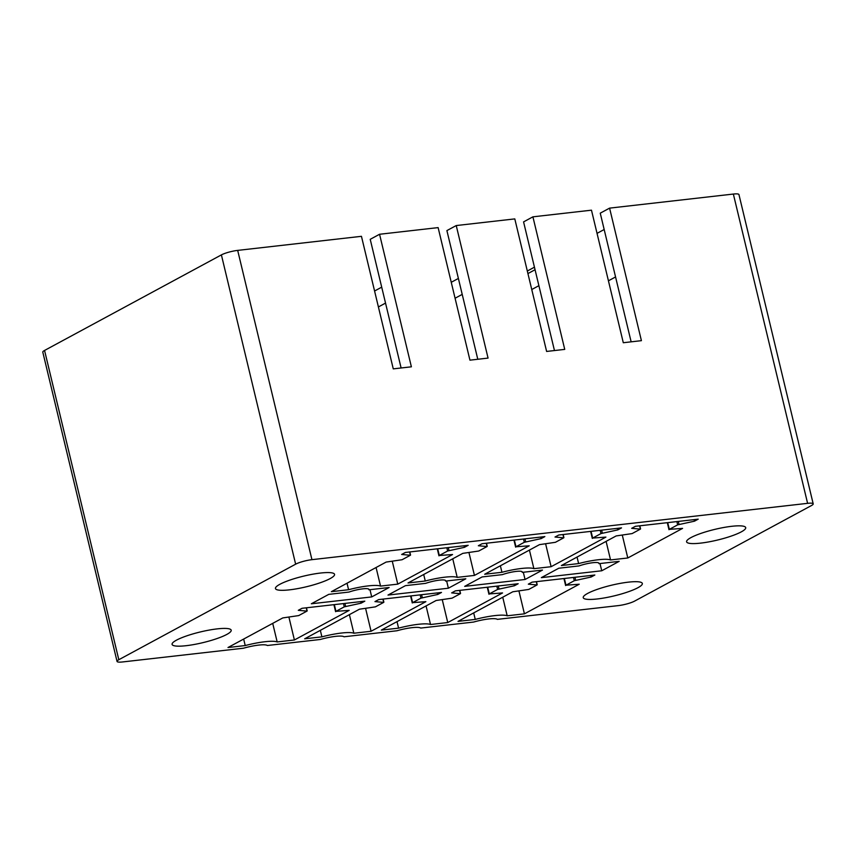<?xml version="1.0" encoding="UTF-8"?>
<svg xmlns="http://www.w3.org/2000/svg" width="856" height="856" viewBox="0 0 856 856"><rect width="100%" height="100%" fill="white"/><g stroke="black" fill="none" stroke-linecap="round" stroke-linejoin="round"><path stroke-width="1.28" d="M807.604 503.339L311.937 559.663A12.155 2.193 166.5 0 0 295.641 564.179L118.813 659.719A12.155 2.193 166.5 0 0 117.047 661.421A12.155 2.193 166.5 0 0 122.643 661.945L243.586 648.195A19.453 3.52 166.5 0 1 267.35 645.499L320.262 639.486A19.453 3.52 166.5 0 1 344.026 636.778L396.938 630.765A19.453 3.52 166.5 0 1 420.703 628.069L473.614 622.055A19.453 3.52 166.5 0 1 497.368 619.359L618.321 605.609A12.155 2.193 166.5 0 0 634.606 601.105L811.445 505.554A12.155 2.193 166.5 0 0 813.2 503.863A12.155 2.193 166.5 0 0 807.604 503.339L733.357 194.055A12.155 2.193 -13.5 0 1 738.953 194.579L813.2 503.863M200.047 643.305A30.399 5.5 166.5 0 0 231.195 630.198A30.399 5.5 166.5 0 0 203.246 631.279A30.399 5.5 166.5 0 0 172.088 644.386A30.399 5.5 166.5 0 0 200.047 643.305M640.374 529.126L631.685 528.323L635.42 526.301L698.207 519.164L694.473 521.186L677.652 524.856L669.338 529.361L682.585 528.387L627.79 557.984L610.553 559.942A29.179 5.275 166.5 0 0 578.613 563.58L561.375 565.538L616.17 535.931L632.113 533.588L640.374 529.126M537.012 584.969L528.323 584.167L532.058 582.155L594.845 575.018L591.111 577.03L574.301 580.71L565.977 585.204L579.223 584.231L524.428 613.838L507.191 615.796A29.179 5.275 166.5 0 0 475.251 619.423L458.014 621.381L512.808 591.774L528.751 589.431L537.012 584.969M619.166 561.354L598.943 563.655A13.375 2.418 166.5 0 0 598.997 563.28A13.375 2.418 166.5 0 0 579.02 565.923L558.797 568.223L541.356 577.64L601.736 570.781L619.166 561.354M563.697 537.836L555.009 537.033L558.743 535.021L621.531 527.885L617.797 529.896L600.987 533.577L592.662 538.071L605.909 537.097L551.114 566.704L533.887 568.662A29.179 5.275 166.5 0 0 501.937 572.29L484.699 574.248L539.494 544.641L555.437 542.297L563.697 537.836M460.335 593.69L451.647 592.887L455.381 590.865L518.169 583.728L514.435 585.75L497.625 589.42L489.3 593.914L502.547 592.941L447.752 622.547L430.525 624.505A29.179 5.275 166.5 0 0 398.575 628.144L381.337 630.102L436.132 600.495L452.075 598.151L460.335 593.69M542.49 570.075L522.267 572.375A13.375 2.418 166.5 0 0 522.321 572.001A13.375 2.418 166.5 0 0 502.344 574.633L482.121 576.933L464.68 586.36L525.06 579.491L542.49 570.075M487.021 546.556L478.333 545.754L482.067 543.731L544.855 536.594L541.12 538.617L524.311 542.287L515.986 546.781L529.233 545.807L474.438 575.414L457.211 577.372A29.179 5.275 166.5 0 0 425.261 581.01L408.023 582.968L462.818 553.361L478.761 551.018L487.021 546.556M383.659 602.399L374.971 601.597L378.705 599.585L441.493 592.448L437.758 594.46L420.949 598.141L412.624 602.635L425.871 601.661L371.076 631.268L353.849 633.226A29.179 5.275 166.5 0 0 321.899 636.853L304.672 638.811L359.456 609.205L375.399 606.861L383.659 602.399M465.814 578.784L445.591 581.085A13.375 2.418 166.5 0 0 445.644 580.71A13.375 2.418 166.5 0 0 425.667 583.353L405.444 585.654L388.003 595.07L448.384 588.211L465.814 578.784M410.345 555.266L401.657 554.463L405.391 552.452L468.179 545.315L464.444 547.326L447.635 551.007L439.31 555.501L452.557 554.528L397.762 584.134L380.535 586.093A29.179 5.275 166.5 0 0 348.585 589.72L331.358 591.678L386.142 562.071L402.085 559.728L410.345 555.266M306.983 611.109L298.295 610.317L302.029 608.295L364.817 601.158L361.082 603.18L344.273 606.851L335.948 611.345L349.195 610.371L294.4 639.978L277.173 641.936A29.179 5.275 166.5 0 0 245.223 645.563L227.996 647.521L282.79 617.925L298.723 615.582L306.983 611.109M389.138 587.505L368.915 589.805A13.375 2.418 166.5 0 0 368.968 589.42A13.375 2.418 166.5 0 0 348.991 592.063L328.768 594.364L311.338 603.78L371.707 596.921L389.138 587.505M690.428 543.464A30.399 5.5 166.5 0 0 724.326 538.253A30.399 5.5 166.5 0 0 745.704 527.617A30.399 5.5 166.5 0 0 741.874 525.959A30.399 5.5 166.5 0 0 707.976 531.18A30.399 5.5 166.5 0 0 686.598 541.816A30.399 5.5 166.5 0 0 690.428 543.464M306.609 575.435A30.399 5.5 166.5 0 0 275.45 588.543A30.399 5.5 166.5 0 0 303.409 587.451A30.399 5.5 166.5 0 0 334.557 574.344A30.399 5.5 166.5 0 0 306.609 575.435M638.512 581.812A30.399 5.5 166.5 0 0 604.614 587.034A30.399 5.5 166.5 0 0 583.236 597.659A30.399 5.5 166.5 0 0 587.066 599.318A30.399 5.5 166.5 0 0 620.964 594.096A30.399 5.5 166.5 0 0 642.342 583.471A30.399 5.5 166.5 0 0 638.512 581.812M554.463 350.553L523.572 221.886L532.913 216.836L591.475 210.18L623.296 342.732L641.412 340.667L609.59 208.126L733.357 194.055M532.913 216.836L564.735 349.387L546.62 351.442L514.798 218.901L456.237 225.556L488.059 358.097L469.944 360.162L438.122 227.61L379.561 234.266L411.383 366.817L393.268 368.872L361.446 236.32L237.679 250.391A12.155 2.193 -13.5 0 0 221.394 254.895L44.555 350.446A12.155 2.193 -13.5 0 0 42.8 352.137L117.047 661.421M401.111 367.984L370.22 239.316L379.561 234.266M477.787 359.263L446.896 230.596L456.237 225.556M597.039 233.367L604.176 229.515M631.14 341.833L600.249 213.165L609.59 208.126M527.317 271.031L534.444 267.179M378.406 306.951L385.532 303.099M455.082 298.241L462.208 294.389M531.758 289.531L538.884 285.679M608.434 280.811L615.56 276.959M371.707 596.921L369.974 589.677M368.915 589.805L368.754 589.121M245.223 645.563L243.66 639.058M272.711 623.361L277.173 641.936M294.4 639.978L288.943 617.219M361.082 603.18L360.708 601.629M348.585 589.72L347.022 583.214M376.073 567.517L380.535 586.093M397.762 584.134L392.305 561.375M464.444 547.326L464.07 545.775M448.384 588.211L446.639 580.967M445.591 581.085L445.42 580.4M321.899 636.853L320.337 630.348M349.387 614.651L353.849 633.226M371.076 631.268L365.619 608.509M437.758 594.46L437.384 592.908M425.261 581.01L423.699 574.494M452.749 558.797L457.211 577.372M474.438 575.414L468.981 552.655M541.12 538.617L540.746 537.065M525.06 579.491L523.316 572.257M522.267 572.375L522.096 571.69M398.575 628.144L397.013 621.627M426.063 605.93L430.525 624.505M447.752 622.547L442.285 599.788M514.435 585.75L514.06 584.199M501.937 572.29L500.375 565.784M529.425 550.087L533.887 568.662M551.114 566.704L545.647 543.945M617.797 529.896L617.422 528.345M601.736 570.781L599.992 563.537M598.943 563.655L598.772 562.97M475.251 619.423L473.689 612.917M502.74 597.221L507.191 615.796M524.428 613.838L518.961 591.079M591.111 577.03L590.736 575.478M578.613 563.58L577.051 557.074M606.102 541.377L610.553 559.942M627.79 557.984L622.323 535.235M694.473 521.186L694.098 519.635M374.575 291.008L381.712 287.156M451.251 282.298L458.388 278.446M527.927 273.578L535.054 269.726M311.937 559.663L237.679 250.391M334.343 604.625L335.948 611.345M344.273 606.851L343.491 603.587M344.925 603.416L345.642 606.412M306.962 610.831L306.245 607.813M437.694 548.771L439.31 555.501M447.635 551.007L446.843 547.733M448.287 547.572L449.004 550.558M410.324 554.977L409.596 551.97M411.008 595.904L412.624 602.635M420.949 598.141L420.157 594.867M421.601 594.706L422.318 597.691M383.638 602.11L382.91 599.104M514.37 540.061L515.986 546.781M524.311 542.287L523.519 539.023M524.963 538.852L525.68 541.848M487 546.267L486.272 543.25M487.685 587.195L489.3 593.914M497.625 589.42L496.833 586.157M498.278 585.986L498.995 588.982M460.314 593.401L459.586 590.383M591.047 531.351L592.662 538.071M600.987 533.577L600.195 530.303M601.64 530.142L602.357 533.128M563.676 537.547L562.948 534.54M564.361 578.485L565.977 585.204M574.301 580.71L573.509 577.436M574.954 577.276L575.671 580.261M536.99 584.68L536.263 581.673M667.723 522.631L669.338 529.361M677.652 524.856L676.871 521.593M678.316 521.432L679.033 524.418M640.352 528.837L639.625 525.83M295.641 564.179L221.394 254.895M118.813 659.719L44.555 350.446M333.915 604.668L335.606 611.687M306.448 607.792L307.197 610.906M437.277 548.824L438.957 555.833M409.81 551.949L410.559 555.062M410.591 595.958L412.271 602.966M383.124 599.082L383.873 602.196M513.953 540.104L515.633 547.123M486.486 543.228L487.235 546.353M487.267 587.237L488.947 594.257M459.8 590.362L460.539 593.486M590.629 531.394L592.309 538.413M563.152 534.519L563.901 537.632M563.943 578.528L565.623 585.547M536.466 581.652L537.215 584.766M667.306 522.684L668.985 529.693M639.828 525.798L640.577 528.922"/></g></svg>
